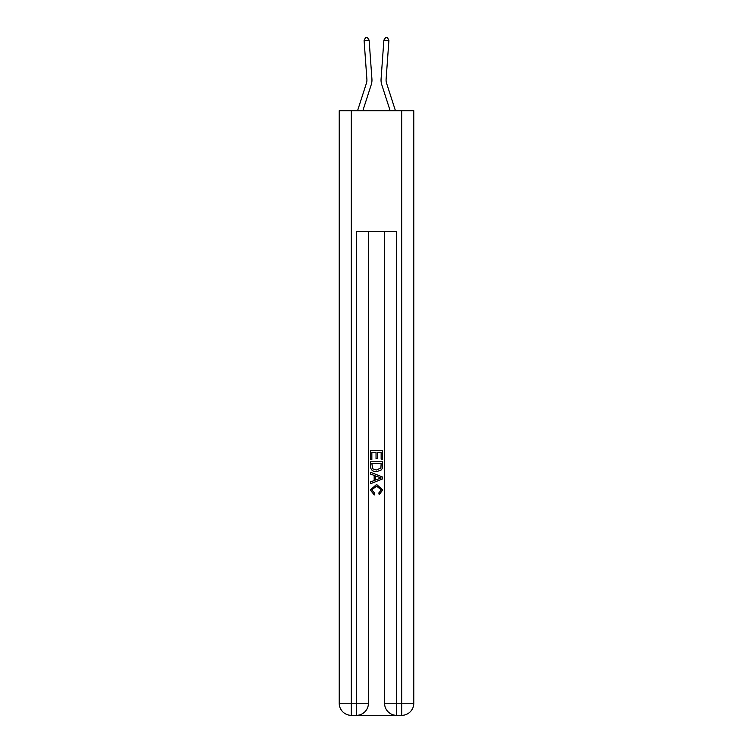 <?xml version="1.0" encoding="UTF-8"?>
<svg xmlns="http://www.w3.org/2000/svg" width="753" height="753" viewBox="0 0 753 753"><rect width="100%" height="100%" fill="white"/><g stroke="black" fill="none" stroke-linecap="round" stroke-linejoin="round"><path stroke-width="1.13" d="M366.438 83.159A10.081 10.081 -21.3 0 0 366.899 79.338A10.081 10.081 -21.3 0 1 366.438 83.159A10.081 10.081 -21.3 0 0 366.899 79.338A10.081 10.081 -21.3 0 1 366.438 83.159A10.081 10.081 -21.3 0 0 366.899 79.338A10.081 10.081 -21.3 0 1 366.438 83.159A10.081 10.081 -21.3 0 0 366.899 79.338A10.081 10.081 -21.3 0 1 366.438 83.159A10.081 10.081 -21.3 0 0 366.899 79.338A10.081 10.081 -21.3 0 1 366.438 83.159A10.081 10.081 -21.3 0 0 366.899 79.338A10.081 10.081 -21.3 0 1 366.438 83.159A10.081 10.081 -21.3 0 0 366.899 79.338A10.081 10.081 -21.3 0 1 366.438 83.159A10.081 10.081 -21.3 0 0 366.899 79.338A10.081 10.081 -21.3 0 1 366.438 83.159A10.081 10.081 -21.3 0 0 366.899 79.338A10.081 10.081 -21.3 0 1 366.438 83.159A10.081 10.081 -21.3 0 0 366.899 79.338A10.081 10.081 -21.3 0 1 366.438 83.159A10.081 10.081 -21.3 0 0 366.899 79.338A10.081 10.081 -21.3 0 1 366.438 83.159A10.081 10.081 -21.3 0 0 366.899 79.338A10.081 10.081 -21.3 0 1 366.438 83.159A10.081 10.081 -21.3 0 0 366.899 79.338A10.081 10.081 -21.3 0 1 366.438 83.159A10.081 10.081 -21.3 0 0 366.899 79.338A10.081 10.081 -21.3 0 1 366.438 83.159A10.081 10.081 -21.3 0 0 366.899 79.338A10.081 10.081 -21.3 0 1 366.438 83.159A10.081 10.081 -21.3 0 0 366.899 79.338A10.081 10.081 -21.3 0 1 366.438 83.159A10.081 10.081 -21.3 0 0 366.899 79.338A10.081 10.081 -21.3 0 1 366.438 83.159A10.081 10.081 -21.3 0 0 366.899 79.338A10.081 10.081 -21.3 0 1 366.438 83.159A10.081 10.081 -21.3 0 0 366.899 79.338A10.081 10.081 -21.3 0 1 366.438 83.159A10.081 10.081 -21.3 0 0 366.899 79.338A10.081 10.081 -21.3 0 1 366.438 83.159A10.081 10.081 -21.3 0 0 366.899 79.338A10.081 10.081 -21.3 0 1 366.438 83.159A10.081 10.081 -21.3 0 0 366.899 79.338A10.081 10.081 -21.3 0 1 366.438 83.159A10.081 10.081 -21.3 0 0 366.899 79.338A10.081 10.081 -21.3 0 1 366.438 83.159A10.081 10.081 -21.3 0 0 366.899 79.338A10.081 10.081 -21.3 0 1 366.438 83.159A10.081 10.081 -21.3 0 0 366.899 79.338A10.081 10.081 -21.3 0 1 366.438 83.159A10.081 10.081 -21.3 0 0 366.899 79.338A10.081 10.081 -21.3 0 1 366.438 83.159A10.081 10.081 -21.3 0 0 366.899 79.338A10.081 10.081 -21.3 0 1 366.438 83.159A10.081 10.081 -21.3 0 0 366.899 79.338A10.081 10.081 -21.3 0 1 366.438 83.159A10.081 10.081 -21.3 0 0 366.899 79.338A10.081 10.081 -21.3 0 1 366.438 83.159A10.081 10.081 -21.3 0 0 366.899 79.338A10.081 10.081 -21.3 0 1 366.438 83.159A10.081 10.081 -21.3 0 0 366.899 79.338A10.081 10.081 -21.3 0 1 366.438 83.159A10.081 10.081 -21.3 0 0 366.899 79.338A10.081 10.081 -21.3 0 1 366.438 83.159A10.081 10.081 -21.3 0 0 366.899 79.338A10.081 10.081 -21.3 0 1 366.438 83.159A10.081 10.081 -21.3 0 0 366.899 79.338A10.081 10.081 -21.3 0 1 366.438 83.159L357.562 110.7L366.438 83.159A10.081 10.081 -36.8 0 0 366.899 79.338L364.094 40.521L369.121 40.154L371.926 78.98A15.116 15.116 158.7 0 1 371.238 84.703L362.852 110.7M395.438 110.7L386.562 83.159A10.081 10.081 36.8 0 1 386.101 79.338L388.906 40.521L383.879 40.154L381.074 78.98A15.116 15.116 -158.7 0 0 381.762 84.703L390.148 110.7M357.251 715.35L395.749 715.35M351.303 110.7L351.303 703.255L339.217 703.255L339.217 110.7L413.783 110.7L413.783 703.255L401.697 703.255L401.697 110.7M396.652 715.35L396.652 703.255L384.567 703.255A12.095 12.095 0 0 0 396.652 715.35L401.697 715.35L401.697 703.255L396.652 703.255L396.652 231.632L356.348 231.632L356.348 703.255L351.303 703.255L351.303 715.35L356.348 715.35A12.095 12.095 0 0 0 368.433 703.255L356.348 703.255L356.348 715.35M368.433 231.632L368.433 703.255M384.567 703.255L384.567 231.632M401.697 715.35A12.095 12.095 0 0 0 413.783 703.255M339.217 703.255A12.095 12.095 0 0 0 351.303 715.35M370.457 459.462L370.457 450.623L382.543 450.623L382.543 459.151L381.15 459.151L381.15 452.327L377.432 452.327L377.432 458.681L376.039 458.681L376.039 452.327L371.85 452.327L371.85 459.462L370.457 459.462M370.457 466.116L370.457 461.787L382.543 461.787L382.373 468.055L381.507 469.816L376.566 471.707C372.697 471.726 370.664 469.863 370.457 466.116M371.85 463.49L372.707 468.837L376.594 470.004L380.905 467.942L381.15 463.49L371.85 463.49M370.457 474.032L370.457 472.225L382.543 477.026L382.543 478.946L370.457 483.746L370.457 481.939L374.175 480.565L374.175 475.407L370.457 474.032M378.919 477.157L375.568 475.924L375.568 480.047L381.15 477.986L378.919 477.157M371.69 489.864L374.721 493.262L374.326 494.966L370.297 490.024L376.594 484.424L382.703 489.996L379.183 494.655L378.825 492.951L381.31 489.911L376.594 486.127L371.69 489.864M386.562 83.159A10.081 10.081 21.3 0 1 386.101 79.338A10.081 10.081 21.3 0 0 386.562 83.159A10.081 10.081 21.3 0 1 386.101 79.338A10.081 10.081 21.3 0 0 386.562 83.159A10.081 10.081 21.3 0 1 386.101 79.338A10.081 10.081 21.3 0 0 386.562 83.159A10.081 10.081 21.3 0 1 386.101 79.338A10.081 10.081 21.3 0 0 386.562 83.159A10.081 10.081 21.3 0 1 386.101 79.338A10.081 10.081 21.3 0 0 386.562 83.159A10.081 10.081 21.3 0 1 386.101 79.338A10.081 10.081 21.3 0 0 386.562 83.159A10.081 10.081 21.3 0 1 386.101 79.338A10.081 10.081 21.3 0 0 386.562 83.159A10.081 10.081 21.3 0 1 386.101 79.338A10.081 10.081 21.3 0 0 386.562 83.159A10.081 10.081 21.3 0 1 386.101 79.338A10.081 10.081 21.3 0 0 386.562 83.159A10.081 10.081 21.3 0 1 386.101 79.338A10.081 10.081 21.3 0 0 386.562 83.159A10.081 10.081 21.3 0 1 386.101 79.338A10.081 10.081 21.3 0 0 386.562 83.159A10.081 10.081 21.3 0 1 386.101 79.338A10.081 10.081 21.3 0 0 386.562 83.159A10.081 10.081 21.3 0 1 386.101 79.338A10.081 10.081 21.3 0 0 386.562 83.159A10.081 10.081 21.3 0 1 386.101 79.338A10.081 10.081 21.3 0 0 386.562 83.159A10.081 10.081 21.3 0 1 386.101 79.338A10.081 10.081 21.3 0 0 386.562 83.159A10.081 10.081 21.3 0 1 386.101 79.338A10.081 10.081 21.3 0 0 386.562 83.159A10.081 10.081 21.3 0 1 386.101 79.338A10.081 10.081 21.3 0 0 386.562 83.159A10.081 10.081 21.3 0 1 386.101 79.338A10.081 10.081 21.3 0 0 386.562 83.159A10.081 10.081 21.3 0 1 386.101 79.338A10.081 10.081 21.3 0 0 386.562 83.159A10.081 10.081 21.3 0 1 386.101 79.338A10.081 10.081 21.3 0 0 386.562 83.159A10.081 10.081 21.3 0 1 386.101 79.338A10.081 10.081 21.3 0 0 386.562 83.159A10.081 10.081 21.3 0 1 386.101 79.338A10.081 10.081 21.3 0 0 386.562 83.159A10.081 10.081 21.3 0 1 386.101 79.338A10.081 10.081 21.3 0 0 386.562 83.159A10.081 10.081 21.3 0 1 386.101 79.338A10.081 10.081 21.3 0 0 386.562 83.159A10.081 10.081 21.3 0 1 386.101 79.338A10.081 10.081 21.3 0 0 386.562 83.159A10.081 10.081 21.3 0 1 386.101 79.338A10.081 10.081 21.3 0 0 386.562 83.159A10.081 10.081 21.3 0 1 386.101 79.338A10.081 10.081 21.3 0 0 386.562 83.159A10.081 10.081 21.3 0 1 386.101 79.338A10.081 10.081 21.3 0 0 386.562 83.159A10.081 10.081 21.3 0 1 386.101 79.338A10.081 10.081 21.3 0 0 386.562 83.159A10.081 10.081 21.3 0 1 386.101 79.338A10.081 10.081 21.3 0 0 386.562 83.159A10.081 10.081 21.3 0 1 386.101 79.338A10.081 10.081 21.3 0 0 386.562 83.159A10.081 10.081 21.3 0 1 386.101 79.338A10.081 10.081 21.3 0 0 386.562 83.159A10.081 10.081 21.3 0 1 386.101 79.338A10.081 10.081 21.3 0 0 386.562 83.159A10.081 10.081 21.3 0 1 386.101 79.338A10.081 10.081 21.3 0 0 386.562 83.159M383.879 40.154L381.074 78.98L383.879 40.154L381.074 78.98L383.879 40.154L381.074 78.98L383.879 40.154L381.074 78.98L383.879 40.154L381.074 78.98L383.879 40.154L381.074 78.98L383.879 40.154L381.074 78.98L383.879 40.154L381.074 78.98L383.879 40.154L381.074 78.98L383.879 40.154L381.074 78.98L383.879 40.154L381.074 78.98L383.879 40.154L381.074 78.98L383.879 40.154L381.074 78.98L383.879 40.154L381.074 78.98L383.879 40.154L381.074 78.98L383.879 40.154L381.074 78.98L383.879 40.154L381.074 78.98L383.879 40.154L381.074 78.98L383.879 40.154L381.074 78.98L383.879 40.154L381.074 78.98L383.879 40.154L381.074 78.98L383.879 40.154L381.074 78.98L383.879 40.154L381.074 78.98L383.879 40.154L381.074 78.98L383.879 40.154L381.074 78.98L383.879 40.154L381.074 78.98L383.879 40.154L381.074 78.98L383.879 40.154L381.074 78.98L383.879 40.154L381.074 78.98L383.879 40.154L381.074 78.98L383.879 40.154L381.074 78.98L383.879 40.154L381.074 78.98L383.879 40.154L381.074 78.98L383.879 40.154L381.074 78.98L383.879 40.154L385.583 37.65L387.588 37.791L388.906 40.521M364.094 40.521L365.412 37.791L367.417 37.65L369.121 40.154"/></g></svg>
